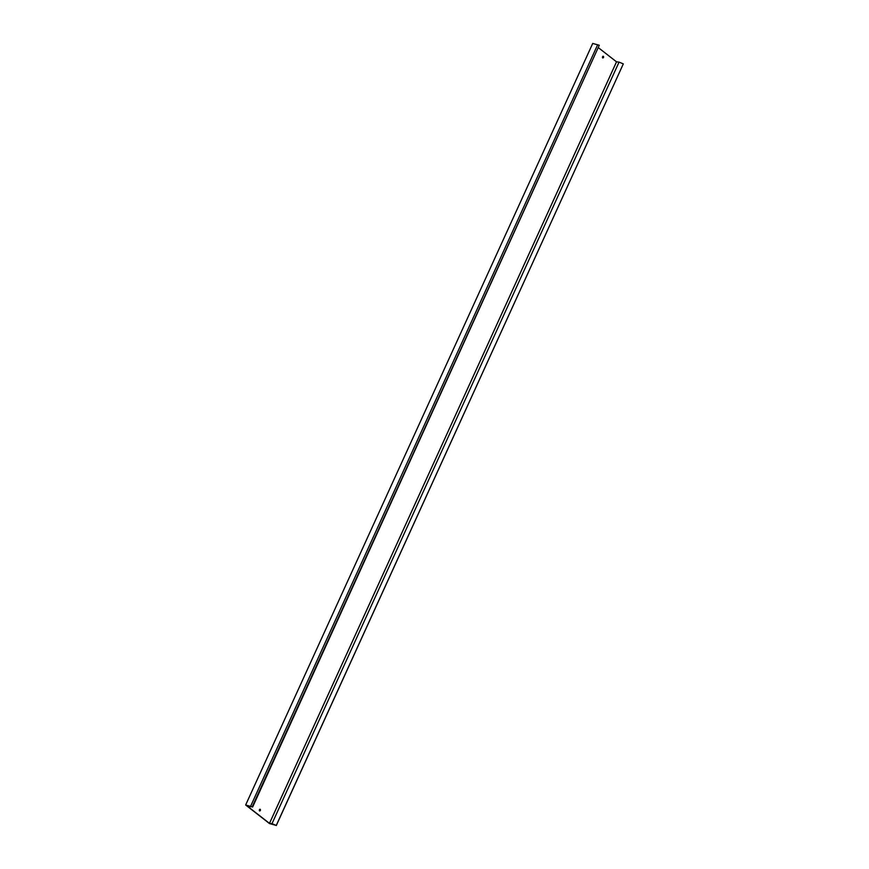 <?xml version="1.0" encoding="UTF-8"?>
<svg xmlns="http://www.w3.org/2000/svg" width="869" height="869" viewBox="0 0 869 869"><rect width="100%" height="100%" fill="white"/><g stroke="black" fill="none" stroke-linecap="round" stroke-linejoin="round"><path stroke-width="1.3" d="M259.94 809.213A0.934 0.576 -74.2 0 1 259.462 810.907M259.418 809.745A0.934 0.576 105.8 0 0 260.363 810.484A0.934 0.576 105.8 0 0 259.418 809.745M603.097 56.203A0.934 0.576 -74.2 0 1 602.619 57.897M602.586 56.735A0.934 0.576 105.8 0 0 603.531 57.473A0.934 0.576 105.8 0 0 602.586 56.735M271.997 823.649L276.255 825.431L623.312 63.893L619.054 62.112L271.997 823.649L269.477 823.367L246.416 805.389L252.64 807.019L245.655 804.987L269.466 823.551L276.255 825.431M623.312 63.893L276.288 825.55M252.64 807.019L599.284 45.253L592.712 43.45L245.655 804.987M597.416 45.264L250.37 806.801M599.284 45.253L252.227 806.79M598.611 47.86L616.523 61.829L269.477 823.367M616.523 61.829L619.054 62.112"/></g></svg>
